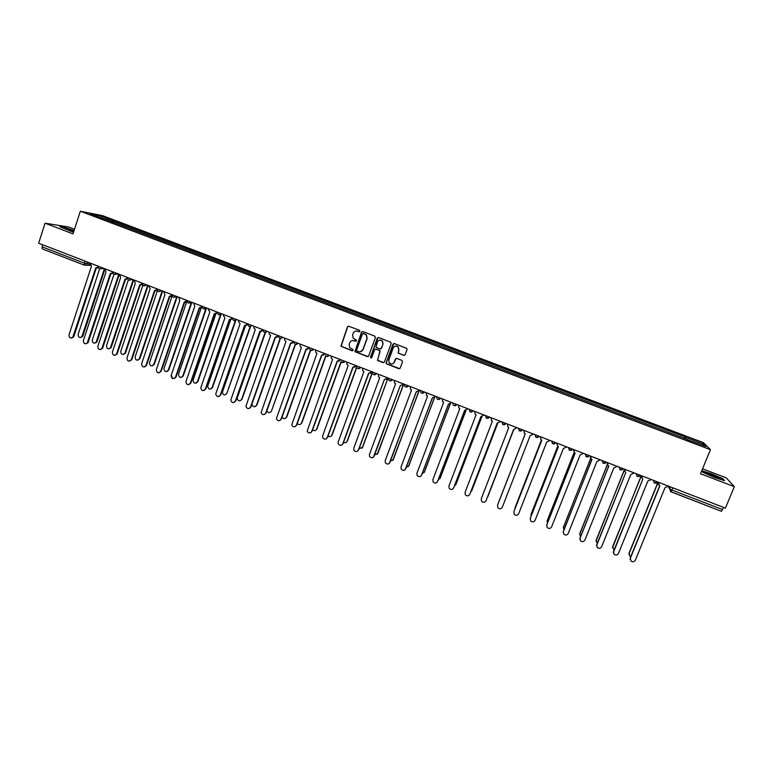 <?xml version="1.0" encoding="UTF-8"?>
<svg xmlns="http://www.w3.org/2000/svg" width="773" height="773" viewBox="0 0 773 773"><rect width="100%" height="100%" fill="white"/><g stroke="black" fill="none" stroke-linecap="round" stroke-linejoin="round"><path stroke-width="1.16" d="M359.957 331.288L359.513 330.303L348.816 326.245L347.444 326.882L340.912 346.246L352.082 350.768L353.048 350.324L352.952 349.609L349.609 347.531L349.193 344.304L349.754 342.777C350.662 340.874 352.13 340.188 354.15 340.738L356.498 340.816L356.382 340.081L353.135 338.139L352.643 334.806L353.193 333.269C354.111 331.356 355.58 330.67 357.599 331.211L358.991 331.743L359.957 331.288M403.728 355.406L405.129 354.759L407.042 349.56L406.791 348.391L394.375 343.57L392.974 344.207L386.181 362.682L386.365 363.764L398.81 368.692L400.211 368.064L402.52 361.803L401.883 360.382L396.742 358.421L395.341 359.059L394.201 362.16C392.877 364.315 391.244 364.595 389.273 363.001L388.761 360.073L393.235 347.918C394.472 345.821 396.076 345.492 398.037 346.903L398.684 349.985L398.163 353.164L404.482 355.406M710.445 449.683L700.512 473.752L734.35 486.69L725.412 508.112L38.65 243.215L45.056 223.184L73.01 233.871L80.334 211.232L710.445 449.683L703.546 442.707L102.567 215.648L80.334 211.232M375.417 337.53L374.779 336.12L362.866 331.578L361.484 332.226L354.923 351.657L367.301 356.604L368.682 355.966L375.417 337.53M378.577 337.559L390.558 342.12L391.196 343.531L384.413 362.006L383.022 362.634L377.446 360.334L380.007 351.792L379.379 350.372L375.987 349.077L374.596 349.715L371.755 357.493L370.451 357.686L377.195 338.207L378.577 337.559M74.508 229.233L68.729 227.03L45.056 223.184M734.35 486.69L726.262 477.869L702.541 468.825M723.538 507.397L721.48 511.34L671.022 491.831M84.209 265.091L42.283 248.916L42.051 246.838L84.141 263.091L89.977 264.182M42.718 244.78L42.051 246.838M105.534 219.59L89.813 213.445L97.253 214.923L112.723 220.769L111.756 221.938M684.801 438.697L684.936 436.871L112.723 220.769M685.207 437.18L703.565 444.117L705.846 446.446L687.062 439.547M105.515 219.387L687.158 439.383M74.073 230.576L65.116 227.61L59.898 226.769L73.551 232.2M701.739 470.767L703.111 472.458L714.639 477.511L724.572 480.661L722.852 478.729L711.431 473.743L701.787 470.68M113.216 222.489L113.718 220.962M684.279 438.494L684.936 436.871M97.253 214.923L97.437 216.334M701.99 444.987L703.565 444.117M359.435 331.772L356.16 330.999M352.565 340.535L356.015 341.279M348.478 326.177L347.666 326.863L341.135 346.217L352.594 350.768M362.469 331.511L361.687 332.197L355.136 351.609L368.025 356.614M363.445 333.443L362.479 333.888L356.604 350.053L356.701 350.768L358.508 351.599C360.527 352.15 362.006 351.473 362.924 349.56L366.943 338.506L366.334 335.009L363.204 333.395M360.498 351.734L362.924 349.56M363.658 333.414L366.537 334.98L367.146 338.477L363.126 349.522M375.485 349.019L380.007 350.652L377.63 360.276L383.795 362.634M378.142 337.492L370.538 356.904L371.33 357.938M382.857 344.014L382.277 341.009C380.316 339.521 378.702 339.83 377.437 341.956L376.065 347.328L379.901 348.942L381.292 348.304L383.05 343.985L382.461 340.97L379.765 340.072M380.596 348.961L381.292 348.304M383.05 343.985L381.476 348.265M395.438 346.062L398.211 346.864L398.858 349.947L398.337 353.116L403.893 355.358M389.457 362.952C391.418 364.537 393.061 364.257 394.375 362.102L394.201 362.16M396.143 358.363L394.375 362.102M393.872 343.502L386.365 362.624L386.548 363.716L399.641 368.673M102.123 267.7L101.466 268.55L99.649 268.811L78.131 334.371C78.17 337.202 79.377 338.043 81.783 336.902L104.413 268.801M104.558 270.106L82.875 335.994L80.672 337.511M90.228 263.11L91.436 266.299L69 334.844C69.039 337.733 70.275 338.593 72.71 337.424L95.726 267.951L98.239 267.091M98.393 267.68L96.673 268.125M96.267 268.115L73.841 336.497L71.599 338.052M113.979 274.338L92.287 339.994C92.373 342.912 93.62 343.724 96.045 342.42L118.771 274.28M119.293 274.386L97.031 341.618L94.857 343.144M128.386 279.807L106.5 345.637C106.645 348.652 107.93 349.425 110.375 347.956L133.188 279.787M133.671 279.932L111.254 347.261L109.109 348.797M73.908 231.088L64.623 228.557L73.58 232.103M60.748 227.175L65.241 227.9L74.005 230.798M73.222 231.997L69.039 230.576M707.16 473.984L719.354 478.709C720.649 478.941 720.426 478.584 718.677 477.637C712.986 474.941 708.696 473.356 705.797 472.883L707.16 473.984M701.932 470.999L711.392 474.013L722.455 478.845L723.886 480.439M715.953 477.685L709.45 475.095M104.79 268.724L106.007 271.922L83.397 340.574C83.484 343.55 84.759 344.371 87.223 343.048L110.317 273.584L112.887 272.618M113.022 273.256L111.273 273.758M110.839 273.748L88.238 342.226L86.025 343.782M119.419 274.376L120.646 277.575L97.862 346.333C98.007 349.406 99.321 350.188 101.804 348.691L124.965 279.246L127.622 278.135M127.178 278.831L125.941 279.42M125.477 279.401L102.703 347.985L100.519 349.541M142.879 285.218L120.781 351.309C120.984 354.43 122.308 355.155 124.762 353.493L147.653 285.363M148.116 285.508L125.535 352.932L123.419 354.469M157.479 290.542L135.12 357.01C135.391 360.228 136.753 360.904 139.208 359.049L162.185 290.967M162.63 291.112L139.874 358.633L137.797 360.17M172.147 295.875L149.518 362.73C149.875 366.044 151.266 366.673 153.701 364.614L176.775 296.6M177.201 296.735L154.281 364.354L152.242 365.89M134.116 280.039L135.343 283.247L112.385 352.111C112.597 355.28 113.94 356.024 116.443 354.334L139.691 284.928L142.425 283.71M142.493 284.474L140.676 285.102M140.174 285.082L117.235 353.763L115.08 355.319M148.88 285.739L150.107 288.947L126.975 357.918C127.255 361.184 128.637 361.88 131.13 359.996L154.474 290.638L157.286 289.431M157.334 290.107L155.479 290.812M154.938 290.783L131.825 359.571L129.709 361.126M163.712 291.45L164.939 294.677L141.633 363.745C141.99 367.117 143.411 367.764 145.884 365.668L169.326 296.368L172.215 295.16M172.234 295.759L170.35 296.552M169.77 296.513L146.483 365.397L144.406 366.962M186.612 302.021L163.982 368.479C164.427 371.89 165.847 372.47 168.253 370.199L191.115 303.18M191.569 303.19L168.736 370.132L166.746 371.629M178.602 297.199L179.829 300.426L156.349 369.6C156.793 373.079 158.243 373.668 160.687 371.359L184.235 302.127L187.134 300.484M187.211 301.422L185.298 302.311M184.67 302.272L161.19 371.282L159.161 372.818M201.202 307.983L178.486 374.345C179.017 377.707 180.467 378.248 182.805 375.958L205.792 308.958M206.236 308.958L183.278 375.871L181.317 377.398M193.559 302.968L194.796 306.205L171.104 375.581C171.645 379.012 173.113 379.553 175.5 377.224L199.221 307.915L202.284 306.707M202.265 307.084L200.304 308.089M199.637 308.05L175.983 377.137C173.606 379.466 172.137 378.925 171.587 375.504M215.899 313.886L193.028 380.316C193.714 383.563 195.183 384.036 197.415 381.756L220.537 314.766M220.962 314.756L197.869 381.669L195.965 383.195M208.594 308.765L208.352 309.548L209.831 312.012L185.907 381.669C186.602 384.973 188.1 385.466 190.371 383.137L214.276 313.732L217.416 312.514C218.044 315.152 219.348 315.529 221.32 313.674M217.397 312.727L215.377 313.906M214.662 313.857L190.834 383.05L188.892 384.596M230.673 319.742L207.647 386.316C208.478 389.428 209.956 389.853 212.092 387.582L235.321 320.689M235.755 320.592L212.527 387.495L210.671 389.012M223.687 314.592L223.416 315.616L224.924 317.838L200.787 387.785C201.627 390.954 203.135 391.389 205.309 389.08L229.388 319.568L232.596 318.341L230.528 319.732M229.765 319.693L205.753 388.983L203.869 390.529M245.524 325.617L222.344 392.346C223.3 395.322 224.798 395.689 226.827 393.438L250.152 326.679M250.558 326.593L226.827 393.438M260.443 331.491L237.127 398.385C238.19 401.235 239.698 401.545 241.63 399.322L265.081 332.593M265.439 332.603L242.026 399.216L240.297 400.714M252.017 403.796L251.979 404.453C253.138 407.168 254.646 407.419 256.501 405.226L280.097 338.477M280.425 338.535L256.878 405.11L255.216 406.598M266.927 410.666C268.241 413.13 269.738 413.294 271.429 411.159L295.209 344.314M295.489 344.42L271.429 411.159M282.048 417.12C283.556 419.13 285.015 419.13 286.435 417.12L310.408 350.101M310.659 350.266L286.783 416.985L285.256 418.435M297.276 423.478C298.871 425.111 300.282 424.986 301.499 423.102L325.713 355.831M325.916 356.044L301.828 422.966L300.397 424.387M238.847 320.437L238.577 321.703L240.094 323.694L215.744 393.93C216.72 396.964 218.237 397.341 220.305 395.051L244.577 325.433L247.785 324.196L245.756 325.597M244.935 325.549L220.74 394.945L218.904 396.481M254.085 326.312L253.824 327.791L255.322 329.578L230.789 400.095C231.881 402.994 233.407 403.313 235.379 401.042L259.834 331.317L263.033 330.081L261.052 331.482M260.163 331.443L235.794 400.926L234.026 402.462M269.381 332.216L269.159 333.888L270.627 335.492L245.911 406.279C247.099 409.043 248.635 409.304 250.52 407.071L275.159 337.241L278.357 335.994L276.425 337.395M275.468 337.347L250.916 406.946L249.206 408.463M284.754 338.139L284.57 339.985L286 341.424L261.11 412.473C262.376 415.111 263.922 415.323 265.719 413.12L290.551 343.183L293.75 341.927L291.865 343.328M290.841 343.289L266.096 412.985L264.472 414.483M300.195 344.101L300.059 346.091L301.451 347.386L276.376 418.695C277.729 421.208 279.266 421.372 280.995 419.198L306.011 349.154L309.21 347.898L307.393 349.29M306.292 349.251L281.353 419.053L279.807 420.531M315.703 350.082L315.626 352.198L316.959 353.377L291.73 424.928C293.141 427.324 294.677 427.45 296.339 425.295L321.549 355.155L324.737 353.889L322.988 355.28M321.8 355.242L296.677 425.15L295.218 426.599M312.611 429.788C314.234 431.102 315.568 430.88 316.63 429.121L341.125 361.464M341.289 361.735L316.94 428.967L315.597 430.348M331.279 356.092L331.259 358.324L332.545 359.397L307.152 431.179C308.62 433.469 310.147 433.547 311.751 431.431L337.154 361.175L340.342 359.899L338.671 361.291M337.386 361.262L312.07 431.276L310.698 432.687M328.032 436.069C329.636 437.103 330.902 436.793 331.83 435.151L356.672 366.982M356.778 367.33L332.129 434.996L330.883 436.339M346.932 362.131L346.961 364.46L348.198 365.445L322.66 435.769L322.65 437.45C324.158 439.634 325.684 439.682 327.23 437.595L352.826 367.233L356.015 365.948L354.43 367.32M353.048 367.31L327.539 437.431L326.264 438.803M343.531 442.34C345.096 443.122 346.285 442.745 347.106 441.219L372.441 372.074M372.441 372.683L347.377 441.054L346.236 442.349M362.663 368.199L362.73 370.615L363.928 371.513L338.188 441.953L338.216 443.731C339.762 445.828 341.289 445.837 342.787 443.779L368.576 373.311L371.755 372.026L370.277 373.369M368.779 373.388L343.067 443.615L341.898 444.929M359.126 448.591L362.44 447.316L387.969 378.065L362.692 447.142L361.667 448.369M378.461 374.287L378.577 376.78L379.727 377.62L353.792 448.156L353.86 450.041C355.435 452.05 356.952 452.031 358.411 449.992L384.403 379.417L358.672 449.818L357.619 451.074M387.679 377.842L386.21 379.437M384.548 379.475L387.573 378.123M374.799 454.833L377.842 453.432L403.564 384.084L404.356 384.278L404.801 386.287C406.105 387.486 407.303 387.331 408.386 385.833M403.719 384.142L377.166 454.408M394.327 380.413L394.491 382.973L395.602 383.746L369.465 454.398L369.571 456.37C371.175 458.292 372.692 458.254 374.103 456.244L400.298 385.553L373.417 457.23M403.574 383.978L400.443 385.621M390.568 461.066L393.322 459.577L418.84 391.186M410.27 386.558L410.473 389.177L411.545 389.901L385.215 460.66L385.35 462.718C386.983 464.563 388.49 464.496 389.872 462.515L416.261 391.727L419.237 390.52L392.742 460.466M416.396 391.776L389.283 463.414M406.414 467.288L408.869 465.752L434.368 397.824M434.532 397.709L408.395 466.525M426.29 392.742L426.532 395.409L427.566 396.085L401.032 466.96L401.206 469.085C402.868 470.873 404.366 470.776 405.709 468.815L432.3 397.921L435.576 396.317M432.416 397.96L405.226 469.598M422.348 473.501L424.483 471.955L450.05 404.25M450.176 404.202L424.116 472.603M442.378 398.945L442.658 401.66L443.663 402.298L416.918 473.279L417.14 475.482C418.811 477.202 420.309 477.086 421.623 475.144L448.417 404.144L451.683 402.53M448.514 404.182L421.246 475.801M438.388 479.685L440.166 478.187L465.848 410.589M465.935 410.579L439.905 478.69M458.544 405.178L458.862 407.941L459.829 408.55L432.89 479.627L433.141 481.898C434.832 483.56 436.32 483.434 437.605 481.511L464.612 410.395L467.878 408.782M464.689 410.424L437.344 482.014M454.514 485.84L455.925 484.449L481.743 416.889M481.801 416.889L455.761 484.797M474.786 411.449L475.134 414.251L476.071 414.821L448.92 486.014L449.21 488.333C450.91 489.947 452.398 489.802 453.664 487.898L480.883 416.676L484.14 415.053M480.932 416.695L453.5 488.246M470.757 491.928L471.752 490.739L497.735 423.15M497.773 423.16L471.675 490.913M491.106 417.739L491.483 420.58L492.391 421.121L465.037 492.42L465.356 494.807C467.076 496.363 468.554 496.198 469.8 494.314L497.223 422.986L469.723 494.488M500.276 421.787L497.223 422.986M487.154 497.841L513.823 429.392L516.895 427.691M513.832 429.401L487.753 496.817M507.494 424.058L507.9 426.938L508.789 427.45L481.221 498.865L481.579 501.3C483.309 502.817 484.777 502.634 486.014 500.769L513.803 429.382M513.649 429.334L486.024 500.73M498.904 501.522L525.215 433.788L498.778 501.996M523.794 430.861L524.403 433.315L525.263 433.817L497.483 505.329L497.88 507.813C499.609 509.291 501.088 509.098 502.295 507.243L530.143 435.692L533.399 434.049M497.483 505.329L525.263 433.808M514.895 507.996L541.419 440.04L514.808 509.233M540.52 436.803L540.974 439.731L541.815 440.204L513.823 511.832L514.248 514.364C515.987 515.794 517.456 515.591 518.654 513.755L546.714 442.098L549.99 440.455M513.784 511.929L541.796 440.195M540.279 437.45L540.491 436.793M557.768 446.282L531.032 514.287L531.061 516.142M530.935 514.576L557.72 446.253M557.14 443.209L557.623 446.176L558.444 446.63L530.239 518.364L530.693 520.934C532.442 522.335 533.911 522.123 535.09 520.297L563.362 448.524L566.667 446.881M530.143 518.664L558.396 446.61M556.84 444.146L557.101 443.2M574.184 452.485L547.207 520.712L547.429 522.954M547.071 521.195L574.126 452.437M573.846 449.654L574.349 452.64L575.16 453.075L546.733 524.925L547.216 527.534C548.965 528.906 550.434 528.684 551.613 526.867L580.098 454.988L583.412 453.345M546.598 525.418L575.083 453.055M573.518 450.852L573.779 449.635M590.707 458.66L563.449 527.167L563.913 529.718M563.285 527.833L590.64 458.563M590.63 456.128L591.152 459.133L591.944 459.558L563.304 531.515L563.807 534.162C565.575 535.505 567.034 535.274 568.203 533.467L596.911 461.481L600.244 459.838M563.14 532.201L591.847 459.529M590.311 457.568L590.543 456.099M607.346 464.766L579.769 533.65L580.494 536.462M579.595 534.501L607.278 464.602M607.501 462.631L608.042 465.665L608.815 466.071L579.943 538.143L580.484 540.82C582.253 542.134 583.721 541.892 584.871 540.105L613.801 468.003L617.154 466.361M579.769 539.003L608.699 466.032M607.201 464.293L607.385 462.592M624.111 470.776L596.167 540.163L597.162 543.187M595.993 541.177L624.053 470.525M596.495 545.825L625.763 472.622L596.669 544.801L597.239 547.506C599.017 548.791 600.476 548.55 601.616 546.762L630.768 474.554L634.15 472.912M624.178 471.008L624.313 469.124M624.439 469.172L625.599 472.554M640.595 475.405L641.271 475.772M641.039 476.593L612.641 546.704L613.936 549.912M612.477 547.873L641.213 475.753M613.318 552.676L642.788 479.192L613.482 551.487L614.062 554.231C615.849 555.487 617.308 555.236 618.448 553.458L647.822 481.135L651.214 479.502M641.252 477.743L641.31 475.675M641.464 475.743L642.624 479.134M657.475 481.956L658.132 482.275L629.193 553.284L629.792 556L630.797 556.628M629.048 554.599L629.116 552.966L657.958 482.207M658.577 482.333L659.166 485.425L659.9 485.802L630.362 558.203L630.971 560.976C632.768 562.213 634.227 561.952 635.358 560.193L664.964 487.753L668.374 486.12M630.217 559.536L630.285 557.874L659.717 485.734M658.412 484.478L658.393 482.265M668.259 486.391L669.602 488.836L672.017 490.053L722.629 509.6M670.394 486.893L669.602 488.836L670.974 491.831L672.916 487.869M87.523 262.066L86.103 264.984L84.296 265.149L84.817 261.023M98.355 266.241L101.002 267.265M113.032 271.903L115.689 272.927M127.767 277.594L130.444 278.618M142.58 283.305L145.256 284.338M157.45 289.044L160.146 290.078M172.389 294.803L175.094 295.846M187.395 300.591L190.119 301.644M202.478 306.408L205.203 307.461M217.619 312.244L220.363 313.307M232.828 318.118L235.581 319.181M248.114 324.013L250.877 325.075M263.458 329.926L266.241 331.008M278.879 335.878L281.672 336.96M294.368 341.85L297.18 342.932M309.934 347.86L312.756 348.942M325.568 353.889L328.399 354.981M341.27 359.947L344.111 361.039M357.049 366.025L359.909 367.136M372.895 372.142L375.765 373.253M388.819 378.287L391.708 379.398M404.82 384.452L407.719 385.572M420.889 390.655L423.797 391.776M437.035 396.887L439.963 398.008M453.258 403.139L456.196 404.279M469.559 409.429L472.506 410.569M485.927 415.739L488.894 416.889M502.382 422.087L505.368 423.237M518.915 428.464L521.91 429.624M535.515 434.87L538.53 436.03M552.202 441.306L555.227 442.475M568.967 447.77L572.01 448.949M585.818 454.273L588.871 455.452M602.737 460.805L605.81 461.983M619.753 467.356L622.835 468.544M636.836 473.955L639.938 475.144M654.006 480.574L657.118 481.772M116.791 273.362L114.307 274.473M131.526 279.043L129.033 280.155M146.329 284.754L143.817 285.865M161.199 290.484L158.678 291.595M172.292 294.764C172.669 297.624 173.944 298.117 176.138 296.252L173.596 297.354M187.288 300.552C187.655 303.412 188.931 303.905 191.124 302.03L188.583 303.142M202.323 306.466C202.777 309.258 204.062 309.712 206.188 307.838L203.647 308.958M221.349 313.683L218.769 314.795M232.586 318.65C233.388 321.066 234.692 321.365 236.519 319.539L233.958 320.66M247.862 324.757C248.78 326.998 250.094 327.221 251.785 325.423L249.225 326.554M267.178 331.366L264.55 332.467M282.589 337.308L279.952 338.419M298.069 343.28L295.421 344.391M313.625 349.28L310.968 350.391M329.259 355.309L326.583 356.411M344.951 361.368L342.265 362.469M360.73 367.446L358.025 368.557L356.962 367.687C358.237 369.069 359.464 368.982 360.643 367.417M376.567 373.562L373.852 374.663L372.837 373.871C374.122 375.176 375.34 375.069 376.48 373.523M392.491 379.698L389.756 380.799L388.79 380.074L388.413 378.132M408.482 385.872L405.728 386.973L404.801 386.287M424.541 392.066L421.778 393.167L420.889 392.539L420.435 390.481M440.687 398.288L437.905 399.39L437.054 398.8L436.552 396.694M456.901 404.55L454.109 405.641L453.287 405.091L452.746 402.946M473.192 410.83L470.38 411.932L469.027 409.226M489.56 417.14L486.739 418.241L485.367 415.526M506.006 423.488L503.165 424.58L501.793 421.865M522.529 429.856L519.669 430.957L518.297 428.232M539.129 436.262L536.259 437.354L534.877 434.629M555.806 442.697L552.917 443.789L551.535 441.054M572.571 449.161L569.662 450.253L568.281 447.509M589.403 455.655L586.485 456.746L585.093 453.993M606.322 462.186L603.384 463.269L601.993 460.515M623.328 468.738L620.371 469.829L618.97 467.056M640.402 475.327L637.435 476.419L636.034 473.636M657.562 481.946L654.586 483.038L653.175 480.255M721.48 511.34L670.384 491.493M82.875 335.994L82.296 336.023M73.242 336.535L73.841 336.497M97.031 341.618L96.47 341.656M111.254 347.261L110.703 347.309M87.658 342.275L88.238 342.226M102.142 348.034L102.703 347.985M125.535 352.932L125.004 352.99M139.874 358.633L139.362 358.691M154.281 364.354L153.779 364.421M116.684 353.821L117.235 353.763M131.294 359.629L131.825 359.571M145.962 365.465L146.483 365.397M160.697 371.33L161.199 371.253M175.5 377.224L175.983 377.137M98.306 266.231C98.297 268.482 99.35 269.255 101.466 268.55L104.761 268.83M112.974 271.883C113.013 274.241 114.114 274.985 116.279 274.096L119.293 274.318M127.709 277.565C127.806 280.039 128.946 280.734 131.149 279.633L133.468 279.787M142.503 283.276C142.676 285.875 143.875 286.503 146.087 285.179L147.662 285.266M157.363 289.005C157.624 291.73 158.871 292.3 161.084 290.716L161.876 290.745M263.216 330.863C264.24 332.941 265.535 333.095 267.12 331.346M278.657 336.98C279.749 338.903 281.043 339.009 282.531 337.289M294.175 343.106C295.325 344.893 296.6 344.942 298.011 343.26M309.76 349.232C310.959 350.894 312.224 350.903 313.558 349.251M325.423 355.367C326.65 356.933 327.907 356.894 329.182 355.28M341.164 361.522C342.41 362.981 343.647 362.924 344.874 361.329M388.79 380.074C390.085 381.321 391.283 381.186 392.394 379.659M420.889 392.539C422.203 393.679 423.382 393.505 424.445 392.027M437.054 398.8C438.368 399.902 439.547 399.718 440.581 398.25M453.287 405.091C454.611 406.154 455.78 405.96 456.795 404.501M469.588 411.41C470.921 412.434 472.081 412.231 473.086 410.792M485.975 417.749C487.309 418.753 488.468 418.531 489.454 417.101M502.431 424.116C503.764 425.092 504.924 424.87 505.9 423.449M518.963 430.513C520.306 431.46 521.456 431.228 522.422 429.817M535.563 436.938C536.916 437.866 538.066 437.624 539.023 436.223M552.251 443.393C553.603 444.301 554.763 444.05 555.71 442.658M569.015 449.876C570.377 450.765 571.527 450.514 572.464 449.123M585.857 456.389C587.219 457.258 588.379 456.998 589.306 455.616M602.776 462.921C604.148 463.781 605.298 463.52 606.235 462.148M619.772 469.491C621.154 470.342 622.313 470.081 623.231 468.709M636.855 476.091C638.247 476.931 639.397 476.661 640.324 475.298M654.016 482.729C655.417 483.55 656.577 483.28 657.485 481.917M90.277 265.361L84.296 265.149L42.283 248.916M82.353 336.864L81.783 336.902M97.64 267.777L98.219 267.825M72.71 337.424L73.309 337.386M96.606 342.381L96.045 342.42M110.925 347.908L110.375 347.956M706.271 473.482L705.797 472.883M112.375 273.304L112.935 273.342M87.223 343.048L87.813 343.009M101.804 348.691L102.374 348.642M125.294 353.445L124.762 353.493M139.72 358.991L139.208 359.049M154.204 364.547L153.701 364.614M116.443 354.334L116.994 354.276M131.13 359.996L131.671 359.928M145.884 365.668L146.406 365.6M160.687 371.359L161.19 371.282"/></g></svg>
